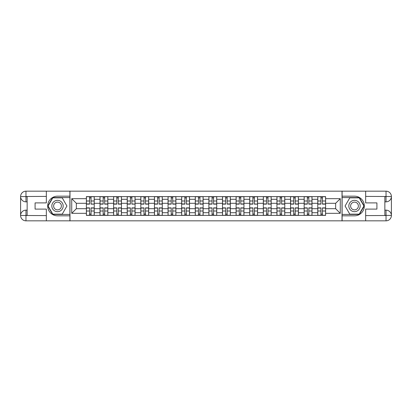 <?xml version="1.0" encoding="UTF-8"?>
<svg xmlns="http://www.w3.org/2000/svg" width="412" height="412" viewBox="0 0 412 412"><rect width="100%" height="100%" fill="white"/><g stroke="black" fill="none" stroke-linecap="round" stroke-linejoin="round"><path stroke-width="0.62" d="M43.981 220.832L368.019 220.832M368.019 191.168L43.981 191.168M99.992 215.378L99.992 199.284L94.235 199.284L94.235 215.378M94.235 199.284L94.235 196.622M99.992 199.284L99.992 196.622M107.846 196.622L107.846 215.378M113.604 215.378L113.604 196.622M121.458 196.622L121.458 215.378M127.215 215.378L127.215 196.622M135.069 196.622L135.069 215.378M140.827 215.378L140.827 196.622M148.68 196.622L148.68 215.378M154.438 215.378L154.438 196.622M162.287 196.622L162.287 215.378M168.05 215.378L168.05 196.622M175.898 196.622L175.898 215.378M181.656 215.378L181.656 196.622M189.51 196.622L189.51 215.378M195.267 215.378L195.267 196.622M203.121 196.622L203.121 215.378M208.879 215.378L208.879 196.622M216.733 196.622L216.733 215.378M222.49 215.378L222.49 196.622M230.344 196.622L230.344 215.378M236.102 215.378L236.102 196.622M243.95 196.622L243.95 215.378M249.713 215.378L249.713 196.622M257.562 196.622L257.562 215.378M263.32 215.378L263.32 196.622M271.173 196.622L271.173 215.378M276.931 215.378L276.931 196.622M284.785 196.622L284.785 215.378M290.542 215.378L290.542 196.622M298.396 196.622L298.396 215.378M304.154 215.378L304.154 196.622M312.008 196.622L312.008 215.378M317.765 215.378L317.765 196.622M317.765 208.704L312.008 208.704M304.154 208.704L298.396 208.704M290.542 208.704L284.785 208.704M276.931 208.704L271.173 208.704M263.32 208.704L257.562 208.704M249.713 208.704L243.95 208.704M236.102 208.704L230.344 208.704M222.49 208.704L216.733 208.704M208.879 208.704L203.121 208.704M195.267 208.704L189.51 208.704M181.656 208.704L175.898 208.704M168.05 208.704L162.287 208.704M154.438 208.704L148.68 208.704M140.827 208.704L135.069 208.704M127.215 208.704L121.458 208.704M113.604 208.704L107.846 208.704M99.992 208.704L94.235 208.704M317.765 203.296L312.008 203.296M304.154 203.296L298.396 203.296M290.542 203.296L284.785 203.296M276.931 203.296L271.173 203.296M263.32 203.296L257.562 203.296M249.713 203.296L243.95 203.296M236.102 203.296L230.344 203.296M222.49 203.296L216.733 203.296M208.879 203.296L203.121 203.296M195.267 203.296L189.51 203.296M181.656 203.296L175.898 203.296M168.05 203.296L162.287 203.296M154.438 203.296L148.68 203.296M140.827 203.296L135.069 203.296M127.215 203.296L121.458 203.296M113.604 203.296L107.846 203.296M99.992 203.296L94.235 203.296M76.349 208.704L86.386 208.704L86.386 203.296L76.349 203.296L76.349 208.704L71.729 213.328L71.729 198.672L86.386 198.672L86.386 203.296M325.614 203.296L325.614 208.704L335.651 208.704L335.651 203.296L325.614 203.296L325.614 196.622L86.386 196.622L86.386 198.672M325.614 198.672L340.271 198.672L340.271 213.328L325.614 213.328L325.614 208.704M86.386 208.704L86.386 215.378L325.614 215.378L325.614 213.328M86.386 213.328L71.729 213.328M342.017 220.961L342.017 191.039M69.983 220.961L69.983 191.039M91.052 214.07L89.569 214.07M89.569 197.93L91.052 197.93M104.663 214.07L103.18 214.07M103.18 197.93L104.663 197.93M118.275 214.07L116.792 214.07M116.792 197.93L118.275 197.93M131.881 214.07L130.398 214.07M130.398 197.93L131.881 197.93M145.493 214.07L144.009 214.07M144.009 197.93L145.493 197.93M159.104 214.07L157.621 214.07M157.621 197.93L159.104 197.93M172.716 214.07L171.232 214.07M171.232 197.93L172.716 197.93M186.327 214.07L184.844 214.07M184.844 197.93L186.327 197.93M199.938 214.07L198.455 214.07M198.455 197.93L199.938 197.93M213.545 214.07L212.062 214.07M212.062 197.93L213.545 197.93M227.156 214.07L225.673 214.07M225.673 197.93L227.156 197.93M240.768 214.07L239.284 214.07M239.284 197.93L240.768 197.93M254.379 214.07L252.896 214.07M252.896 197.93L254.379 197.93M267.991 214.07L266.507 214.07M266.507 197.93L267.991 197.93M281.602 214.07L280.119 214.07M280.119 197.93L281.602 197.93M295.208 214.07L293.725 214.07M293.725 197.93L295.208 197.93M308.82 214.07L307.337 214.07M307.337 197.93L308.82 197.93M322.431 214.07L320.948 214.07M320.948 197.93L322.431 197.93M71.729 198.672L76.349 203.296M335.651 208.704L340.271 213.328M335.651 203.296L340.271 198.672M91.052 203.94L94.194 204.125L91.052 204.125L91.052 196.709L94.194 196.709L92.448 196.709M94.194 203.94L94.194 196.709M89.569 197.842L91.052 197.842M92.319 196.709L86.427 196.709L86.427 204.125L89.569 204.125L89.569 196.709L88.302 196.709M89.569 207.875L89.569 215.291L86.427 215.291L86.427 207.875L89.569 207.875M91.052 214.158L89.569 214.158M88.302 215.291L94.194 215.291L94.194 207.875L91.052 207.875L91.052 215.291L92.319 215.291M104.663 204.125L104.663 196.709L107.805 196.709L107.805 204.125L104.663 204.125M103.18 197.842L104.663 197.842M105.925 196.709L100.039 196.709L100.039 204.125L103.18 204.125L103.18 196.709L101.913 196.709M118.275 204.125L118.275 196.709L121.416 196.709L121.416 204.125L118.275 204.125M116.792 197.842L118.275 197.842M119.537 196.709L113.65 196.709L113.65 204.125L116.792 204.125L116.792 196.709L115.525 196.709M27.146 201.854L25.966 201.854A5.366 5.366 0 0 1 20.6 196.534A5.366 5.366 0 0 1 25.966 191.168L69.896 191.168L69.896 196.184L57.505 196.184A9.816 9.816 0 0 0 47.689 206A9.816 9.816 0 0 0 57.505 215.816L69.896 215.816L69.896 220.832L25.966 220.832A5.366 5.366 0 0 1 20.6 215.466A5.366 5.366 0 0 1 25.966 210.146L27.146 210.146M69.896 215.816L69.896 196.184M46.34 191.168L46.34 202.905L35.082 202.905L35.082 209.095L46.34 209.095L46.34 220.832M25.966 201.854A5.366 5.366 0 0 1 20.6 196.534L25.966 196.622L25.966 201.854A5.366 5.366 0 0 1 20.6 196.534L20.6 215.466L46.34 215.6M25.966 215.6L25.966 220.832A5.366 5.366 0 0 1 20.6 215.466A5.366 5.366 0 0 1 25.966 210.146L25.966 215.378L27.146 215.378L27.146 196.622L25.966 196.622M69.896 197.58L52.643 197.58L47.782 206L52.643 214.42L69.896 214.42M384.854 210.146L386.034 210.146A5.366 5.366 0 0 1 391.4 215.466A5.366 5.366 0 0 1 386.034 220.832L342.104 220.832L342.104 215.816L354.495 215.816A9.816 9.816 0 0 0 364.311 206A9.816 9.816 0 0 0 354.495 196.184L342.104 196.184L342.104 191.168L386.034 191.168A5.366 5.366 0 0 1 391.4 196.534A5.366 5.366 0 0 1 386.034 201.854L384.854 201.854M342.104 196.184L342.104 215.816M365.66 220.832L365.66 209.095L376.918 209.095L376.918 202.905L365.66 202.905L365.66 191.168M386.034 210.146A5.366 5.366 0 0 1 391.4 215.466L386.034 215.378L386.034 210.146A5.366 5.366 0 0 1 391.4 215.466L391.4 196.534L365.66 196.4M386.034 196.4L386.034 191.168A5.366 5.366 0 0 1 391.4 196.534A5.366 5.366 0 0 1 386.034 201.854L386.034 196.622L384.854 196.622L384.854 215.378L386.034 215.378M342.104 214.42L359.357 214.42L364.218 206L359.357 197.58L342.104 197.58M51.835 206A5.67 5.67 0 0 0 57.505 211.67A5.67 5.67 0 0 0 63.175 206A5.67 5.67 0 0 0 57.505 200.33A5.67 5.67 0 0 0 51.835 206M53.622 206A3.883 3.883 0 0 0 57.505 209.883A3.883 3.883 0 0 0 61.388 206A3.883 3.883 0 0 0 57.505 202.117A3.883 3.883 0 0 0 53.622 206M62.217 197.842L66.924 206L62.217 214.158L52.798 214.158L48.086 206L52.798 197.842L62.217 197.842M348.825 206A5.67 5.67 0 0 0 354.495 211.67A5.67 5.67 0 0 0 360.165 206A5.67 5.67 0 0 0 354.495 200.33A5.67 5.67 0 0 0 348.825 206M350.612 206A3.883 3.883 0 0 0 354.495 209.883A3.883 3.883 0 0 0 358.378 206A3.883 3.883 0 0 0 354.495 202.117A3.883 3.883 0 0 0 350.612 206M359.202 197.842L363.914 206L359.202 214.158L349.783 214.158L345.076 206L349.783 197.842L359.202 197.842M103.18 207.875L103.18 215.291L100.039 215.291L100.039 207.875L103.18 207.875M104.663 214.158L103.18 214.158M101.913 215.291L107.805 215.291L107.805 207.875L104.663 207.875L104.663 215.291L105.925 215.291M116.792 207.875L116.792 215.291L113.65 215.291L113.65 207.875L116.792 207.875M118.275 214.158L116.792 214.158M115.525 215.291L121.416 215.291L121.416 207.875L118.275 207.875L118.275 215.291L119.537 215.291M131.881 203.94L135.023 204.125L131.881 204.125L131.881 196.709L135.023 196.709L133.282 196.709M135.023 203.94L135.023 196.709M130.398 197.842L131.881 197.842M133.148 196.709L127.262 196.709L127.262 204.125L130.398 204.125L130.398 196.709L129.136 196.709M145.493 204.125L145.493 196.709L148.634 196.709L148.634 204.125L145.493 204.125M144.009 197.842L145.493 197.842M146.76 196.709L140.868 196.709L140.868 204.125L144.009 204.125L144.009 196.709L142.748 196.709M159.104 204.125L159.104 196.709L162.246 196.709L162.246 204.125L159.104 204.125M157.621 197.842L159.104 197.842M160.371 196.709L154.479 196.709L154.479 204.125L157.621 204.125L157.621 196.709L156.354 196.709M130.398 207.875L130.398 215.291L127.262 215.291L127.262 207.875L130.398 207.875M131.881 214.158L130.398 214.158M129.136 215.291L135.023 215.291L135.023 207.875L131.881 207.875L131.881 215.291L133.148 215.291M144.009 207.875L144.009 215.291L140.868 215.291L140.868 207.875L144.009 207.875M145.493 214.158L144.009 214.158M142.748 215.291L148.634 215.291L148.634 207.875L145.493 207.875L145.493 215.291L146.76 215.291M157.621 207.875L157.621 215.291L154.479 215.291L154.479 207.875L157.621 207.875M159.104 214.158L157.621 214.158M156.354 215.291L162.246 215.291L162.246 207.875L159.104 207.875L159.104 215.291L160.371 215.291M172.716 204.125L172.716 196.709L175.857 196.709L175.857 204.125L172.716 204.125M171.232 197.842L172.716 197.842M173.982 196.709L168.091 196.709L168.091 204.125L171.232 204.125L171.232 196.709L169.965 196.709M171.232 207.875L171.232 215.291L168.091 215.291L168.091 207.875L171.232 207.875M172.716 214.158L171.232 214.158M169.965 215.291L175.857 215.291L175.857 207.875L172.716 207.875L172.716 215.291L173.982 215.291M186.327 203.94L189.469 204.125L186.327 204.125L186.327 196.709L189.469 196.709L187.723 196.709M189.469 203.94L189.469 196.709M184.844 197.842L186.327 197.842M187.589 196.709L181.702 196.709L181.702 204.125L184.844 204.125L184.844 196.709L183.577 196.709M184.844 207.875L184.844 215.291L181.702 215.291L181.702 207.875L184.844 207.875M186.327 214.158L184.844 214.158M183.577 215.291L189.469 215.291L189.469 207.875L186.327 207.875L186.327 215.291L187.589 215.291M199.938 204.125L199.938 196.709L203.075 196.709L203.075 204.125L199.938 204.125M198.455 197.842L199.938 197.842M201.2 196.709L195.314 196.709L195.314 204.125L198.455 204.125L198.455 196.709L197.188 196.709M198.455 207.875L198.455 215.291L195.314 215.291L195.314 207.875L198.455 207.875M199.938 214.158L198.455 214.158M197.188 215.291L203.075 215.291L203.075 207.875L199.938 207.875L199.938 215.291L201.2 215.291M213.545 204.125L213.545 196.709L216.686 196.709L216.686 204.125L213.545 204.125M212.062 197.842L213.545 197.842M214.812 196.709L208.925 196.709L208.925 204.125L212.062 204.125L212.062 196.709L210.8 196.709M212.062 207.875L212.062 215.291L208.925 215.291L208.925 207.875L212.062 207.875M213.545 214.158L212.062 214.158M210.8 215.291L216.686 215.291L216.686 207.875L213.545 207.875L213.545 215.291L214.812 215.291M227.156 204.125L227.156 196.709L230.298 196.709L230.298 204.125L227.156 204.125M225.673 197.842L227.156 197.842M228.423 196.709L222.532 196.709L222.532 204.125L225.673 204.125L225.673 196.709L224.411 196.709M240.768 204.125L240.768 196.709L243.909 196.709L243.909 204.125L240.768 204.125M239.284 197.842L240.768 197.842M242.035 196.709L236.143 196.709L236.143 204.125L239.284 204.125L239.284 196.709L238.018 196.709M254.379 203.94L257.521 204.125L254.379 204.125L254.379 196.709L257.521 196.709L255.775 196.709M257.521 203.94L257.521 196.709M252.896 197.842L254.379 197.842M255.646 196.709L249.754 196.709L249.754 204.125L252.896 204.125L252.896 196.709L251.629 196.709M267.991 204.125L267.991 196.709L271.132 196.709L271.132 204.125L267.991 204.125M266.507 197.842L267.991 197.842M269.252 196.709L263.366 196.709L263.366 204.125L266.507 204.125L266.507 196.709L265.24 196.709M281.602 204.125L281.602 196.709L284.738 196.709L284.738 204.125L281.602 204.125M280.119 197.842L281.602 197.842M282.864 196.709L276.977 196.709L276.977 204.125L280.119 204.125L280.119 196.709L278.852 196.709M295.208 204.125L295.208 196.709L298.35 196.709L298.35 204.125L295.208 204.125M293.725 197.842L295.208 197.842M296.475 196.709L290.584 196.709L290.584 204.125L293.725 204.125L293.725 196.709L292.463 196.709M225.673 207.875L225.673 215.291L222.532 215.291L222.532 207.875L225.673 207.875M227.156 214.158L225.673 214.158M224.411 215.291L230.298 215.291L230.298 207.875L227.156 207.875L227.156 215.291L228.423 215.291M239.284 207.875L239.284 215.291L236.143 215.291L236.143 207.875L239.284 207.875M240.768 214.158L239.284 214.158M238.018 215.291L243.909 215.291L243.909 207.875L240.768 207.875L240.768 215.291L242.035 215.291M252.896 207.875L252.896 215.291L249.754 215.291L249.754 207.875L252.896 207.875M254.379 214.158L252.896 214.158M251.629 215.291L257.521 215.291L257.521 207.875L254.379 207.875L254.379 215.291L255.646 215.291M266.507 207.875L266.507 215.291L263.366 215.291L263.366 207.875L266.507 207.875M267.991 214.158L266.507 214.158M265.24 215.291L271.132 215.291L271.132 207.875L267.991 207.875L267.991 215.291L269.252 215.291M280.119 207.875L280.119 215.291L276.977 215.291L276.977 207.875L280.119 207.875M281.602 214.158L280.119 214.158M278.852 215.291L284.738 215.291L284.738 207.875L281.602 207.875L281.602 215.291L282.864 215.291M293.725 207.875L293.725 215.291L290.584 215.291L290.584 207.875L293.725 207.875M295.208 214.158L293.725 214.158M292.463 215.291L298.35 215.291L298.35 207.875L295.208 207.875L295.208 215.291L296.475 215.291M308.82 204.125L308.82 196.709L311.961 196.709L311.961 204.125L308.82 204.125M307.337 197.842L308.82 197.842M310.087 196.709L304.195 196.709L304.195 204.125L307.337 204.125L307.337 196.709L306.075 196.709M307.337 207.875L307.337 215.291L304.195 215.291L304.195 207.875L307.337 207.875M308.82 214.158L307.337 214.158M306.075 215.291L311.961 215.291L311.961 207.875L308.82 207.875L308.82 215.291L310.087 215.291M322.431 204.125L322.431 196.709L325.573 196.709L325.573 204.125L322.431 204.125M320.948 197.842L322.431 197.842M323.698 196.709L317.807 196.709L317.807 204.125L320.948 204.125L320.948 196.709L319.681 196.709M320.948 207.875L320.948 215.291L317.807 215.291L317.807 207.875L320.948 207.875M322.431 214.158L320.948 214.158M319.681 215.291L325.573 215.291L325.573 207.875L322.431 207.875L322.431 215.291L323.698 215.291M304.154 199.284L298.396 199.284M290.542 199.284L284.785 199.284M276.931 199.284L271.173 199.284M263.32 199.284L257.562 199.284M249.713 199.284L243.95 199.284M236.102 199.284L230.344 199.284M222.49 199.284L216.733 199.284M208.879 199.284L203.121 199.284M195.267 199.284L189.51 199.284M181.656 199.284L175.898 199.284M168.05 199.284L162.287 199.284M154.438 199.284L148.68 199.284M140.827 199.284L135.069 199.284M127.215 199.284L121.458 199.284M113.604 199.284L107.846 199.284M317.765 199.284L312.008 199.284M304.154 212.716L298.396 212.716M290.542 212.716L284.785 212.716M276.931 212.716L271.173 212.716M263.32 212.716L257.562 212.716M249.713 212.716L243.95 212.716M236.102 212.716L230.344 212.716M222.49 212.716L216.733 212.716M208.879 212.716L203.121 212.716M195.267 212.716L189.51 212.716M181.656 212.716L175.898 212.716M168.05 212.716L162.287 212.716M154.438 212.716L148.68 212.716M140.827 212.716L135.069 212.716M127.215 212.716L121.458 212.716M113.604 212.716L107.846 212.716M99.992 212.716L94.235 212.716M317.765 212.716L312.008 212.716M91.052 200.994L94.194 200.994M86.427 203.94L89.569 203.94M86.427 200.994L89.569 200.994M89.569 208.06L86.427 208.06M89.569 211.006L86.427 211.006M94.194 208.06L91.052 208.06M94.194 211.006L91.052 211.006M104.663 203.94L107.805 203.94M104.663 200.994L107.805 200.994M100.039 203.94L103.18 203.94M100.039 200.994L103.18 200.994M118.275 203.94L121.416 203.94M118.275 200.994L121.416 200.994M113.65 203.94L116.792 203.94M113.65 200.994L116.792 200.994M46.34 196.4L25.843 196.498M20.6 215.466A5.366 5.366 0 0 1 25.966 210.146M20.6 196.534A5.366 5.366 0 0 1 25.966 191.168L25.966 196.4M365.66 215.6L386.157 215.502M391.4 196.534A5.366 5.366 0 0 1 386.034 201.854M391.4 215.466A5.366 5.366 0 0 1 386.034 220.832L386.034 215.6M103.18 208.06L100.039 208.06M103.18 211.006L100.039 211.006M107.805 208.06L104.663 208.06M107.805 211.006L104.663 211.006M116.792 208.06L113.65 208.06M116.792 211.006L113.65 211.006M121.416 208.06L118.275 208.06M121.416 211.006L118.275 211.006M131.881 200.994L135.023 200.994M127.262 203.94L130.398 203.94M127.262 200.994L130.398 200.994M145.493 203.94L148.634 203.94M145.493 200.994L148.634 200.994M140.868 203.94L144.009 203.94M140.868 200.994L144.009 200.994M159.104 203.94L162.246 203.94M159.104 200.994L162.246 200.994M154.479 203.94L157.621 203.94M154.479 200.994L157.621 200.994M130.398 208.06L127.262 208.06M130.398 211.006L127.262 211.006M135.023 208.06L131.881 208.06M135.023 211.006L131.881 211.006M144.009 208.06L140.868 208.06M144.009 211.006L140.868 211.006M148.634 208.06L145.493 208.06M148.634 211.006L145.493 211.006M157.621 208.06L154.479 208.06M157.621 211.006L154.479 211.006M162.246 208.06L159.104 208.06M162.246 211.006L159.104 211.006M172.716 203.94L175.857 203.94M172.716 200.994L175.857 200.994M168.091 203.94L171.232 203.94M168.091 200.994L171.232 200.994M171.232 208.06L168.091 208.06M171.232 211.006L168.091 211.006M175.857 208.06L172.716 208.06M175.857 211.006L172.716 211.006M186.327 200.994L189.469 200.994M181.702 203.94L184.844 203.94M181.702 200.994L184.844 200.994M184.844 208.06L181.702 208.06M184.844 211.006L181.702 211.006M189.469 208.06L186.327 208.06M189.469 211.006L186.327 211.006M199.938 203.94L203.075 203.94M199.938 200.994L203.075 200.994M195.314 203.94L198.455 203.94M195.314 200.994L198.455 200.994M198.455 208.06L195.314 208.06M198.455 211.006L195.314 211.006M203.075 208.06L199.938 208.06M203.075 211.006L199.938 211.006M213.545 203.94L216.686 203.94M213.545 200.994L216.686 200.994M208.925 203.94L212.062 203.94M208.925 200.994L212.062 200.994M212.062 208.06L208.925 208.06M212.062 211.006L208.925 211.006M216.686 208.06L213.545 208.06M216.686 211.006L213.545 211.006M227.156 203.94L230.298 203.94M227.156 200.994L230.298 200.994M222.532 203.94L225.673 203.94M222.532 200.994L225.673 200.994M240.768 203.94L243.909 203.94M240.768 200.994L243.909 200.994M236.143 203.94L239.284 203.94M236.143 200.994L239.284 200.994M254.379 200.994L257.521 200.994M249.754 203.94L252.896 203.94M249.754 200.994L252.896 200.994M267.991 203.94L271.132 203.94M267.991 200.994L271.132 200.994M263.366 203.94L266.507 203.94M263.366 200.994L266.507 200.994M281.602 203.94L284.738 203.94M281.602 200.994L284.738 200.994M276.977 203.94L280.119 203.94M276.977 200.994L280.119 200.994M295.208 203.94L298.35 203.94M295.208 200.994L298.35 200.994M290.584 203.94L293.725 203.94M290.584 200.994L293.725 200.994M225.673 208.06L222.532 208.06M225.673 211.006L222.532 211.006M230.298 208.06L227.156 208.06M230.298 211.006L227.156 211.006M239.284 208.06L236.143 208.06M239.284 211.006L236.143 211.006M243.909 208.06L240.768 208.06M243.909 211.006L240.768 211.006M252.896 208.06L249.754 208.06M252.896 211.006L249.754 211.006M257.521 208.06L254.379 208.06M257.521 211.006L254.379 211.006M266.507 208.06L263.366 208.06M266.507 211.006L263.366 211.006M271.132 208.06L267.991 208.06M271.132 211.006L267.991 211.006M280.119 208.06L276.977 208.06M280.119 211.006L276.977 211.006M284.738 208.06L281.602 208.06M284.738 211.006L281.602 211.006M293.725 208.06L290.584 208.06M293.725 211.006L290.584 211.006M298.35 208.06L295.208 208.06M298.35 211.006L295.208 211.006M308.82 203.94L311.961 203.94M308.82 200.994L311.961 200.994M304.195 203.94L307.337 203.94M304.195 200.994L307.337 200.994M307.337 208.06L304.195 208.06M307.337 211.006L304.195 211.006M311.961 208.06L308.82 208.06M311.961 211.006L308.82 211.006M322.431 203.94L325.573 203.94M322.431 200.994L325.573 200.994M317.807 203.94L320.948 203.94M317.807 200.994L320.948 200.994M320.948 208.06L317.807 208.06M320.948 211.006L317.807 211.006M325.573 208.06L322.431 208.06M325.573 211.006L322.431 211.006"/></g></svg>
